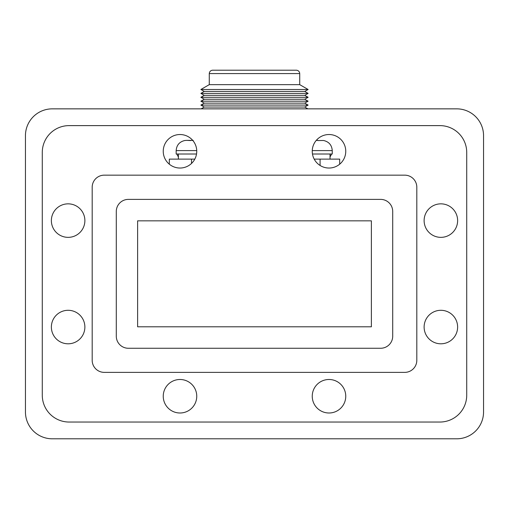<?xml version="1.0" encoding="UTF-8"?>
<svg xmlns="http://www.w3.org/2000/svg" width="509" height="509" viewBox="0 0 509 509"><rect width="100%" height="100%" fill="white"/><g stroke="black" fill="none" stroke-linecap="round" stroke-linejoin="round"><path stroke-width="0.76" d="M317.718 140.56L323.571 140.497C328.941 141.737 331.836 145.103 332.25 150.6L312.259 150.6M339.681 164.197L339.681 159.12L314.193 159.12M194.807 159.12L169.319 159.12L169.319 164.197M320.085 165.47L320.085 159.12M191.511 159.12L191.511 163.459M201.112 108.85L204.249 107.036L304.751 107.036L307.888 108.85M204.249 107.036L200.877 105.089L308.123 105.089L304.751 107.036M200.877 105.089L204.249 103.136L304.751 103.136L308.123 105.089M204.249 103.136L200.877 101.189L308.123 101.189L304.751 103.136M200.877 101.189L204.249 99.242L304.751 99.242L308.123 101.189M204.249 99.242L200.877 97.289L308.123 97.289L304.751 99.242M200.877 97.289L204.249 95.342L304.751 95.342L308.123 97.289M204.249 95.342L200.877 93.395L308.123 93.395L304.751 95.342M200.877 93.395L204.249 91.442L304.751 91.442L308.123 93.395M204.249 91.442L200.877 89.495L308.123 89.495L304.751 91.442M200.877 89.495L209.269 84.653L299.731 84.653L308.123 89.495M254.5 73.576L299.731 73.576C299.515 71.597 298.42 70.477 296.454 70.197L212.546 70.197C210.58 70.477 209.485 71.597 209.269 73.576L254.5 73.576M178.392 154.011L178.392 159.12M196.741 150.6L176.171 150.6L176.171 154.011L196.531 154.011M312.469 154.011L332.25 154.011L332.25 150.6M186.892 140.382L190.71 140.56M456.732 438.803A26.818 26.818 0 0 0 483.55 411.985L483.55 135.661A26.818 26.818 0 0 0 456.732 108.85L52.268 108.85A26.818 26.818 0 0 0 25.45 135.661L25.45 411.985A26.818 26.818 0 0 0 52.268 438.803L456.732 438.803M439.903 125.615L69.097 125.615A26.818 26.818 0 0 0 42.279 152.426L42.279 395.219A26.818 26.818 0 0 0 69.097 422.037L439.903 422.037A26.818 26.818 0 0 0 466.721 395.219L466.721 152.426A26.818 26.818 0 0 0 439.903 125.615M51.371 327.052A16.759 16.759 0 0 1 76.503 312.539A16.759 16.759 0 0 1 76.503 341.558A16.759 16.759 0 0 1 51.371 327.052M51.371 220.601A16.759 16.759 0 0 1 76.503 206.088A16.759 16.759 0 0 1 76.503 235.113A16.759 16.759 0 0 1 51.371 220.601M163.243 396.244A16.759 16.759 0 0 1 188.375 381.731A16.759 16.759 0 0 1 188.375 410.757A16.759 16.759 0 0 1 163.243 396.244M163.243 151.281A16.759 16.759 0 0 1 188.375 136.768A16.759 16.759 0 0 1 188.375 165.794A16.759 16.759 0 0 1 163.243 151.281M312.246 151.281A16.759 16.759 0 0 1 337.378 136.768A16.759 16.759 0 0 1 337.378 165.794A16.759 16.759 0 0 1 312.246 151.281M424.118 220.601A16.759 16.759 0 0 1 449.25 206.088A16.759 16.759 0 0 1 449.25 235.113A16.759 16.759 0 0 1 424.118 220.601M424.118 327.052A16.759 16.759 0 0 1 449.25 312.539A16.759 16.759 0 0 1 449.25 341.558A16.759 16.759 0 0 1 424.118 327.052M312.246 396.244A16.759 16.759 0 0 1 337.378 381.731A16.759 16.759 0 0 1 337.378 410.757A16.759 16.759 0 0 1 312.246 396.244M404.75 372.372A12.063 12.063 0 0 0 416.814 360.308L416.814 187.217A12.063 12.063 0 0 0 404.75 175.16L104.25 175.16A12.063 12.063 0 0 0 92.186 187.217L92.186 360.308A12.063 12.063 0 0 0 104.25 372.372L404.75 372.372M116.294 211.451L116.294 336.201A12.063 12.063 0 0 0 128.357 348.264L380.643 348.264A12.063 12.063 0 0 0 392.706 336.201L392.706 211.451L392.706 336.201A12.063 12.063 0 0 1 380.643 348.264L128.357 348.264A12.063 12.063 0 0 1 116.294 336.201L116.294 211.451A12.063 12.063 0 0 1 128.357 199.388L380.643 199.388A12.063 12.063 0 0 1 392.706 211.451M137.621 220.842L137.621 326.81L371.379 326.81L371.379 220.842L137.621 220.842M331.664 154.011L330.036 156.957M317.769 140.382L316.274 140.382M330.036 154.011L330.036 159.12M299.731 84.653L299.731 73.576M209.269 84.653L209.269 73.576M176.171 150.6C176.585 145.103 179.48 141.737 184.856 140.497L186.638 140.382M193.21 140.382L186.396 140.382M176.757 154.011L178.392 156.957"/></g></svg>
